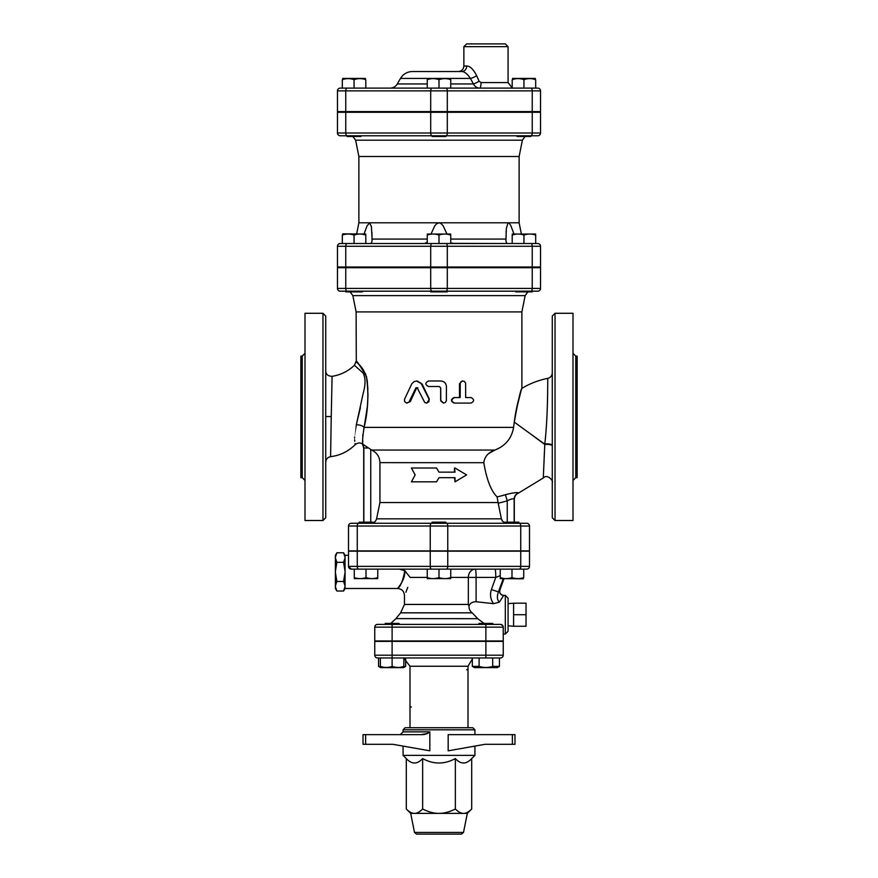 <?xml version="1.0" encoding="UTF-8"?>
<svg xmlns="http://www.w3.org/2000/svg" width="878" height="878" viewBox="0 0 878 878"><rect width="100%" height="100%" fill="white"/><g stroke="black" fill="none" stroke-linecap="round" stroke-linejoin="round"><path stroke-width="1.32" d="M345.756 112.285L345.756 133.006A2.766 1.383 -90 0 0 347.139 135.772L347.15 136.463L360.968 136.463L360.968 135.772L517.032 135.772L517.032 136.463L530.85 136.463L530.85 135.772L537.775 135.772A2.766 2.766 0 0 0 540.541 133.006L540.541 112.285L337.459 112.285L337.459 133.006A2.766 2.766 0 0 0 340.225 135.772L432.086 135.772L432.097 136.463L445.903 136.463L445.903 135.772L530.861 135.772A2.766 1.383 -90 0 0 532.244 133.006L337.459 133.006A2.766 2.766 0 0 0 340.225 135.772A2.766 2.766 0 0 1 337.459 133.006M520.489 135.772L530.85 135.772M523.946 79.689L523.946 88.107L535.69 88.107L535.69 79.689C531.772 78.274 527.854 78.274 523.946 79.689C520.028 78.274 516.11 78.274 512.203 79.689L512.203 88.107M512.543 78.438L535.339 78.438M354.053 79.689L354.053 88.107L342.31 88.107L342.31 79.689C346.228 78.274 350.146 78.274 354.053 79.689C357.972 78.274 361.89 78.274 365.797 79.689L365.797 88.107L427.257 88.107L427.257 79.689C431.175 78.274 435.082 78.274 439 79.689C442.918 78.274 446.825 78.274 450.743 79.689L450.743 88.107L439 88.107L439 79.689M342.661 78.438L365.457 78.438M432.097 111.594L432.097 112.285M412.44 71.524L461.872 71.524L412.44 71.524C407.216 71.7 403.232 74.004 400.478 78.438L470.421 78.438A5.52 1.174 152 0 0 476.655 75.673C473.418 69.329 470.092 66.102 466.69 66.004L463.869 66.004C463.54 69.362 461.696 71.206 458.338 71.524L461.872 71.524A5.52 4.818 90 0 0 466.69 66.004M461.872 71.524C464.506 71.601 467.359 73.906 470.421 78.438L473.429 83.959A5.52 0.889 150.2 0 0 479.092 81.204L476.655 75.673L479.092 81.204L481.034 82.576A5.52 1.229 90 0 1 479.805 88.107L478.488 87.976M450.743 83.959L473.429 83.959C474.932 86.659 477.05 88.041 479.805 88.107M340.225 88.107A2.766 2.766 0 0 0 337.459 90.873L345.756 90.873A2.766 1.383 -90 0 1 347.139 88.107L340.225 88.107M337.459 90.873L337.459 111.594L540.541 111.594L540.541 90.873A2.766 2.766 0 0 0 537.775 88.107L347.139 88.107M505.311 43.9L466.624 43.9L463.869 46.666L508.077 46.666L505.311 43.9M427.257 569.131L377.759 569.131L450.743 569.131L450.743 577.559C446.825 578.964 442.918 578.964 439 577.559C435.082 578.964 431.175 578.964 427.257 577.559L427.257 569.131M519.348 569.131L526.723 569.131A2.766 2.766 0 0 0 529.489 566.376L357.269 566.376A2.766 1.383 90 0 0 358.652 569.131L519.348 569.131A2.766 1.383 -90 0 0 520.731 566.376L520.731 551.175L529.489 551.175L529.489 566.376M351.277 569.131L348.511 566.376A2.766 2.766 0 0 0 351.277 569.131L358.652 569.131M500.24 569.131L500.24 577.559C504.148 578.964 508.066 578.964 511.984 577.559C515.891 578.964 519.809 578.964 523.727 577.559L523.727 569.131L450.743 569.131M475.382 569.131A8.286 7.046 -90 0 0 468.336 577.428L495.774 577.428L491.384 589.555L498.452 591.915C496.772 596.524 497.08 599.926 499.384 602.143L493.579 603.669L476.095 601.748L476.095 577.428A8.286 0.724 -90 0 0 475.382 569.131L478.751 569.131M354.273 569.131L377.759 569.131L377.759 577.559C373.852 578.964 369.934 578.964 366.016 577.559C362.109 578.964 358.191 578.964 354.273 577.559L354.273 569.131M348.533 566.694L348.72 567.407M349.082 568.055L350.026 568.834M357.269 551.175L357.269 566.376L348.511 566.376L348.511 551.175L520.731 551.175M537.775 243.524L347.139 243.524A2.766 1.383 -90 0 0 345.756 246.29L345.756 267.011L337.459 267.011L337.459 246.29L540.541 246.29A2.766 2.766 0 0 0 537.775 243.524A2.766 2.766 0 0 1 540.541 246.29L540.541 267.011L345.756 267.011L345.767 267.702L540.541 267.702L540.541 288.423L532.244 288.423A2.766 1.383 90 0 1 530.861 291.178L445.914 291.178A2.766 1.383 -90 0 0 447.297 288.423L430.703 288.423A2.766 1.383 -90 0 0 432.086 291.178L345.767 291.178L515.704 291.178L515.649 291.869L532.233 291.869L532.233 291.178L515.704 291.178L532.233 291.178M345.767 291.178L345.767 291.869L345.767 291.178L434.105 291.178M345.767 291.869L362.351 291.869L362.296 291.178L430.714 291.178L430.714 291.869L447.286 291.869L447.286 291.178M527.887 291.869L525.143 295.623L521.883 311.909L356.117 311.909L356.292 361.506M512.203 234.053L535.69 234.053M512.203 243.524L512.203 235.095C516.11 233.691 520.028 233.691 523.946 235.095C527.854 233.691 531.772 233.691 535.69 235.095L535.69 243.524L523.946 243.524L523.946 235.095M354.053 235.095L354.053 243.524L342.31 243.524L342.31 235.095C346.228 233.691 350.146 233.691 354.053 235.095C357.972 233.691 361.89 233.691 365.797 235.095L365.797 243.524M342.661 233.855L365.797 234.053M530.861 291.178L537.775 291.178A2.766 2.766 0 0 0 540.541 288.423A2.766 2.766 0 0 1 537.775 291.178A2.766 2.766 0 0 0 540.541 288.423L540.541 267.702M340.225 291.178L347.139 291.178A2.766 1.383 -90 0 1 345.756 288.423L337.459 288.423A2.766 2.766 0 0 0 340.225 291.178A2.766 2.766 0 0 1 337.459 288.423L337.459 267.702L345.756 267.702L345.756 288.423L430.703 288.423L430.703 246.29A2.766 1.383 -90 0 1 432.086 243.524M427.257 234.053L450.743 234.053M427.257 235.095L427.257 235.095C431.175 233.691 435.082 233.691 439 235.095C442.918 233.691 446.825 233.691 450.743 235.095L450.743 243.524L427.257 243.524L427.257 235.095M439 243.524L439 235.095M364.074 233.855L367.004 225.997L369.605 222.803L371.416 226.623L372.02 237.521L371.921 232.363M372.02 237.521L372.009 239.079C372.14 241.801 371.613 243.272 370.428 243.524M427.257 242.284L424.425 243.524L427.257 243.524M505.98 243.524L452.686 243.371M431.098 233.855L434.687 225.997L436.553 223.824L439 222.803L440.756 223.33L443.05 225.624L446.902 233.855M451.874 243.03L453.575 243.524M507.572 243.524C506.376 243.217 505.849 241.735 505.991 239.079L506.332 228.543L508.022 222.902L509.339 223.33L510.82 225.624L513.926 233.855M506.145 230.991L506.079 232.363M519.128 156.493L522.377 140.206L355.623 140.206L358.872 156.493L519.128 156.493L519.128 222.803L358.872 222.803L356.666 233.855M347.139 243.524L340.225 243.524A2.766 2.766 0 0 0 337.459 246.29A2.766 2.766 0 0 1 340.225 243.524M522.377 140.206L525.121 136.463M532.244 112.285L532.244 133.006L540.541 133.006A2.766 2.766 0 0 1 537.775 135.772A2.766 2.766 0 0 0 540.541 133.006L540.541 112.285M348.511 526.032A2.766 2.766 0 0 1 351.277 523.266A2.766 2.766 0 0 0 348.511 526.032L348.511 550.901L529.489 550.901L529.489 526.032A2.766 2.766 0 0 0 526.723 523.266L351.277 523.266A2.766 2.766 0 0 0 348.511 526.032L447.758 526.032A2.766 1.383 -90 0 0 446.375 523.266M372.93 523.266L372.93 522.169L359.113 522.169L359.113 523.266L505.069 523.266L505.069 522.169L518.887 522.169L518.887 523.266L505.069 523.266M427.421 733.547L421.012 734.634C424.48 734.809 427.41 733.887 429.825 731.868L429.825 750.822L392.938 744.303L365.632 744.303L365.632 734.634L363.02 734.634L363.02 744.303L365.632 744.303M421.012 734.634L365.632 734.634M405.153 727.73L403.079 729.805L474.921 729.805L472.847 727.73L405.153 727.73L409.993 727.73L409.993 666.248L468.007 666.248L468.007 727.73M403.079 746.091L403.079 755.354L474.921 755.354L474.921 746.091M512.368 744.303L485.062 744.303L448.175 750.822L448.175 734.634L512.368 734.634L512.368 744.303L514.98 744.303L514.98 734.634L512.368 734.634M474.921 729.805L474.921 734.634M474.921 755.354L471.705 758.57L471.705 809C468.775 811.952 466.053 813.412 463.529 813.379L439 813.379C444.048 813.412 449.503 811.952 455.353 809C458.272 811.952 461.005 813.412 463.529 813.379L467.315 813.379L463.507 832.432L461.477 834.1L416.523 834.1L461.477 834.1M432.009 834.1L422.252 834.1M448.384 834.1L445.991 834.1M439 813.379L410.684 813.379L406.294 809C409.225 811.952 411.947 813.412 414.471 813.379C416.995 813.412 419.728 811.952 422.647 809C428.497 811.952 433.951 813.412 439 813.379M471.705 758.57C466.251 764.475 460.796 764.475 455.353 758.57C444.455 764.475 433.545 764.475 422.647 758.57C417.204 764.475 411.749 764.475 406.294 758.57L406.294 809M422.647 758.57L422.647 809M455.353 758.57L455.353 809M492.799 624.39L492.799 623.424L478.982 623.424L478.982 624.39L399.018 624.39L399.018 623.424L385.201 623.424L385.201 624.39M380.372 657.962L380.372 666.38C384.279 667.796 388.197 667.796 392.115 666.38C396.022 667.796 399.94 667.796 403.858 666.38L403.858 657.962M403.858 667.192L405.669 666.38L403.507 667.631L380.712 667.631L378.55 666.38L380.372 667.192M472.331 657.962L472.331 666.38L479.114 666.38C483.624 667.796 488.146 667.796 492.668 666.38L499.45 666.38L499.45 657.962M499.45 666.38L497.288 667.631L474.493 667.631L472.331 666.38M479.114 657.962L479.114 666.38M492.668 657.962L492.668 666.38M503.237 655.197A2.766 2.766 0 0 1 500.471 657.962A2.766 2.766 0 0 0 503.237 655.197L392.115 655.197L392.115 657.962L500.471 657.962A2.766 2.766 0 0 0 503.237 655.197L503.237 641.39L374.763 641.39L374.763 655.197A2.766 2.766 0 0 0 377.529 657.962L392.115 657.962L392.115 666.38M405.669 658.972L405.669 666.38M378.55 657.962L378.55 666.38M466.624 669.705A1.383 1.383 0 0 1 467.195 669.826M411.376 707.01A1.383 1.383 0 0 1 410.805 706.878M472.331 658.972L468.007 666.248M374.884 521.839L372.93 522.981L375.158 521.576L376.475 519.37L379.933 502.545L498.067 502.545L497.113 496.893C491.032 490.934 486.599 479.531 483.8 462.651C484.634 456.626 488.333 452.433 494.918 450.052C505.487 445.859 511.72 438.309 513.586 427.377L514.288 422.12L530.521 433.908L514.288 422.12C518.119 400.829 520.654 389.591 521.883 388.383C522.256 387.187 516.407 403.935 514.288 422.12L516.044 410.948L520.797 391.797M502.293 520.928L501.382 518.832L502.633 521.356L505.069 522.981M376.618 518.832L501.382 518.832L498.067 502.545M325.716 458.195L325.716 416.534L331.247 416.534L332.093 376.344C340.664 374.939 348.105 371.262 354.416 365.292L363.031 372.974C365.61 377.639 365.676 384.334 363.251 393.048L356.325 424.82C353.977 451.325 353.977 451.325 356.325 424.831A5.52 2.327 -167.3 0 1 364.107 427.377C362.526 437.54 362.175 443.214 363.064 444.389L371.668 450.052C376.914 452.642 379.669 456.834 379.933 462.651L379.933 502.545M436.531 468.007L439 472.155L436.531 468.007L411.409 468.007L415.173 474.921L411.409 481.824L436.531 481.824L439 477.676L436.531 481.824M454.486 472.155L454.486 468.007L455.024 472.155L439 472.155M439 477.676L455.024 477.676L455.024 481.824L454.486 477.676M377.529 624.39A2.766 2.766 0 0 0 374.763 627.155A2.766 2.766 0 0 1 377.529 624.39A2.766 2.766 0 0 0 374.763 627.155L503.237 627.155A2.766 2.766 0 0 0 503.237 627.144L503.237 640.973L374.763 640.973L374.763 627.155A2.766 2.766 0 0 1 377.529 624.39L500.471 624.39L502.655 625.454M445.903 523.266L445.903 522.169L432.097 522.169L432.097 523.266M377.759 578.602L354.273 578.602M450.743 578.602L427.257 578.602M523.376 578.8L500.24 578.602M366.016 569.131L366.016 577.559M439 569.131L439 577.559M511.984 569.131L511.984 577.559M526.032 614.721L526.032 603.186L513.597 603.186L513.597 614.721L526.032 614.721L526.032 626.255L513.597 626.255L513.597 614.721M508.077 625.773L513.597 626.255M345.065 585.999L343.583 581.466L345.065 572.401L345.065 588.48L343.583 591.026L345.065 586.504M343.583 562.326L345.065 557.804L345.065 571.391L343.583 562.326L336.867 562.326L335.385 571.391L335.385 557.804L336.867 562.326M348.511 555.324L345.065 555.324L345.065 557.3L343.583 552.767L336.867 552.767L335.385 557.3L335.385 555.324L336.867 552.767M336.867 591.026L335.385 588.48L335.385 586.504L336.867 591.026L343.583 591.026M336.867 581.466L335.385 585.999L335.385 572.401L336.867 581.466L343.583 581.466M335.385 571.391L335.385 572.401M345.065 571.391L345.065 572.401M476.095 601.748C472.485 601.726 470.136 603.142 469.039 605.985L468.336 604.448L468.336 577.428L450.743 577.428M495.06 569.131A8.286 0.724 90 0 1 495.774 577.428L500.24 575.628M503.928 578.8L499.922 589.84C499.231 593.089 500.471 594.977 503.632 595.525L503.171 595.427C500.262 594.373 499.187 592.518 499.944 589.862L503.95 578.8M472.134 612.778L472.21 612.833C469.829 610.956 468.775 608.673 469.039 605.985M427.257 577.428L410.169 577.428C403.353 600.75 403.353 600.75 410.169 577.428L404.813 570.7C402.914 580.808 400.511 586.713 397.602 588.425C396.516 589.314 405.471 580.698 404.813 570.7L399.413 569.131M407.765 587.349L405.877 592.255M499.384 602.143L503.632 595.525M484.052 623.424L477.676 618.628L472.21 612.833L400.62 612.833L404.462 604.448L468.336 604.448M390.754 623.424L395.934 618.628L477.698 618.672M498.199 503.182A113.767 113.767 0 0 0 507.254 500.811C511.215 498.858 513.52 498.32 514.157 499.22L514.157 499.22A6.903 6.87 -34.1 0 1 518.283 492.931L518.283 492.931C517.142 492.207 512.851 492.799 505.388 494.709A107.379 107.379 0 0 1 497.113 496.893M379.933 462.651L483.8 462.695M371.668 450.052L494.918 450.052L488.805 453.531M499.198 448.098L495.005 450.019M544.788 444.477L543.295 477.884L544.788 444.477L530.521 433.908L544.788 444.477A5.52 1.558 0 0 1 552.284 445.936M544.13 458.382L544.404 452.455M367.234 407.447L364.107 427.377C368.145 410.772 368.903 393.739 366.367 376.289C359.42 364.721 356.04 359.771 356.238 361.44C356.281 363.349 363.832 365.171 367.234 380.646C368.639 396.933 367.597 412.517 364.107 427.377L363.766 428.782M362.866 434.511L362.757 435.916M362.702 440.427L362.79 441.81M400.653 584.21L401.861 582.202M402.651 580.687L403.397 578.997M404.176 576.714L404.341 576.067M363.064 444.389L363.843 447.999L363.843 522.169M363.711 522.169L363.711 447.999L362.548 444.169C360.386 442.402 357.939 442.556 355.206 444.63L355.008 443.5M354.734 441.272L354.624 439.735M354.569 438.122L354.569 437.167M503.237 627.155A2.766 2.766 0 0 0 500.471 624.39M508.077 614.721L508.077 598.148L505.311 595.383L505.311 634.059L508.077 631.304L508.077 614.721M356.325 424.809L360.397 407.699M356.995 362.296L358.367 363.843M358.476 363.964L360.595 366.444M362.032 368.233L362.998 369.528M365.424 373.655L365.797 374.566M366.313 376.091L366.774 377.968M367.048 379.417L367.915 389.163M367.981 393.542L367.893 397.954M521.883 311.909L521.883 388.372C529.95 383.521 538.598 380.174 547.828 378.352C550.594 377.595 552.086 375.795 552.284 372.93M443.566 403.079L440.657 400.324L440.657 387.889L439.274 386.507L440.712 387.889L440.789 400.95L443.379 403.079L445.3 402.508L446.375 400.774L446.419 386.507C446.079 383.148 444.18 381.304 440.712 380.975L428.607 380.975C424.952 382.819 424.952 384.663 428.607 386.507L439.285 386.507M470.004 403.079L454.113 403.079C450.601 401.235 450.601 399.402 454.113 397.558L459.512 397.558L459.512 383.741L462.168 380.975L464.385 381.392L465.603 383.115L465.669 397.558L470.004 397.558M416.567 380.975L422.12 384.081L429.353 399.106L426.884 403.079L424.754 402.508L417.182 387.78L415.952 387.78L408.972 402.135L406.459 403.035L404.538 401.389L404.528 399.27L411.87 383.675L414.076 381.579L417.072 380.997L421.1 383.313L429.101 399.27L428.881 401.784L426.478 403.079M417.895 387.78L416.688 387.78L410.311 401.531L406.964 403.079M465.669 397.558L471.036 397.558C474.427 399.402 474.427 401.235 471.036 403.079L454.617 403.079C450.985 401.235 450.985 399.402 454.617 397.558L460.193 397.558L460.226 383.291L461.06 381.721L462.947 380.975M455.024 481.824L466.591 474.921L455.024 468.007M325.716 370.878C325.771 374.302 327.9 376.124 332.093 376.344L331.917 384.048M331.873 386.122L331.851 386.781M325.716 462.157C325.968 459.106 327.593 457.273 330.6 456.67L331.247 416.534M325.716 517.746L325.716 316.047L322.961 313.281L322.961 520.511L325.716 517.746M552.284 445.651C551.571 444.455 549.079 443.983 544.799 444.224L530.521 433.908M552.284 445.365A5.52 1.482 0 0 0 544.788 443.972C548.267 414.339 547.543 378.023 547.828 378.352C547.543 377.99 548.267 414.339 544.788 443.972M552.284 316.047L552.284 517.746L555.039 520.511L555.039 313.281L552.284 316.047M552.284 470.619L552.284 483.054M507.254 522.169L507.254 500.811L505.388 494.709M555.039 520.511L573.005 520.511L573.005 313.281L555.039 313.281M575.77 356.117L577.142 356.117L577.142 477.676L575.77 477.676L575.77 356.117L573.005 353.351M322.961 313.281L304.995 313.281L304.995 520.511L322.961 520.511M302.23 477.676L302.23 356.117L300.858 356.117L300.858 477.676L302.23 477.676L304.995 480.442M427.257 83.959L397.284 83.959C395.627 86.626 393.234 88.009 390.106 88.107M512.203 87.932L508.077 82.576L481.034 82.576M345.756 111.594L345.756 90.873L430.703 90.873A2.766 1.383 -90 0 1 432.086 88.107M430.703 111.594L430.703 90.873L447.297 90.873A2.766 1.383 -90 0 0 445.914 88.107M447.297 111.594L447.297 90.873L532.244 90.873A2.766 1.383 -90 0 0 530.861 88.107M532.244 111.594L532.244 90.873L540.541 90.873M356.117 311.909L352.857 295.623L525.143 295.623M505.991 239.079L450.743 239.079M427.257 239.079L372.009 239.079M432.086 135.772A2.766 1.383 -90 0 1 430.703 133.006L430.703 112.285M445.914 135.772A2.766 1.383 -90 0 0 447.297 133.006L447.297 112.285M530.861 243.524A2.766 1.383 -90 0 1 532.244 246.29L532.244 288.423L447.297 288.423L447.297 246.29A2.766 1.383 -90 0 0 445.914 243.524M429.825 731.868L403.079 731.868L400.324 734.634M463.507 832.432L414.493 832.432L416.523 834.1M377.529 657.962A2.766 2.766 0 0 1 374.763 655.197L392.115 655.197L392.115 641.39M485.885 641.39L485.885 657.962M513.586 427.377L364.107 427.377M499.911 589.873L498.452 591.915L503.204 578.8M491.384 589.555C489.748 594.636 490.484 599.334 493.579 603.669M363.711 447.999L367.838 447.999M431.625 569.131A2.766 1.383 -90 0 1 430.242 566.376L430.242 551.175M446.375 569.131A2.766 1.383 -90 0 0 447.758 566.376L447.758 551.175M392.115 640.973L392.115 624.39M485.885 640.973L485.885 624.39M422.12 384.081L421.561 384.081M410.311 401.531L409.357 401.531M459.512 383.741L460.193 383.741M370.746 522.169L370.746 449.624M514.157 522.169L514.157 499.22M431.625 523.266A2.766 1.383 90 0 0 430.242 526.032L430.242 550.901M358.652 523.266A2.766 1.383 90 0 0 357.269 526.032L357.269 550.901M447.758 550.901L447.758 526.032L520.731 526.032A2.766 1.383 -90 0 0 519.348 523.266M520.731 550.901L520.731 526.032L529.489 526.032M517.032 111.594L517.032 112.285M530.85 111.594L530.85 112.285M347.15 111.594L347.15 112.285L347.15 111.594M360.968 111.594L360.968 112.285M347.15 135.772L347.15 136.463M445.903 111.594L445.903 112.285M400.478 78.438L397.284 83.959M508.077 82.576L508.077 46.666M463.869 66.004L463.869 46.666M515.649 267.011L515.649 267.702M345.767 267.011L345.767 267.702M362.351 267.011L362.351 267.702M352.857 295.623L350.113 291.869M519.128 222.803L521.334 233.855M355.623 140.206L352.879 136.463M358.872 156.493L358.872 222.803M403.079 729.805L403.079 731.868M414.493 832.432L410.684 813.379M467.315 813.379L471.705 809M406.294 758.57L403.079 755.354M409.993 666.248L403.858 658.248M508.077 603.669L513.597 603.186M345.065 555.324L343.583 552.767M404.462 604.448L404.462 595.383C404.056 591.19 401.751 588.886 397.558 588.48L345.065 588.48M503.237 634.059L505.311 634.059M502.896 595.383L505.311 595.383M514.288 522.169L514.288 499.439C514.42 496.52 515.792 494.413 518.415 493.118L543.284 477.994C547.411 473.461 553.623 481.155 552.284 482.296M395.934 618.628L400.62 612.833M354.416 365.292L356.117 361.308M330.6 456.67C340.159 455.441 348.368 451.435 355.206 444.63M575.77 477.676L573.005 480.442M302.23 356.117L304.995 353.351"/></g></svg>
